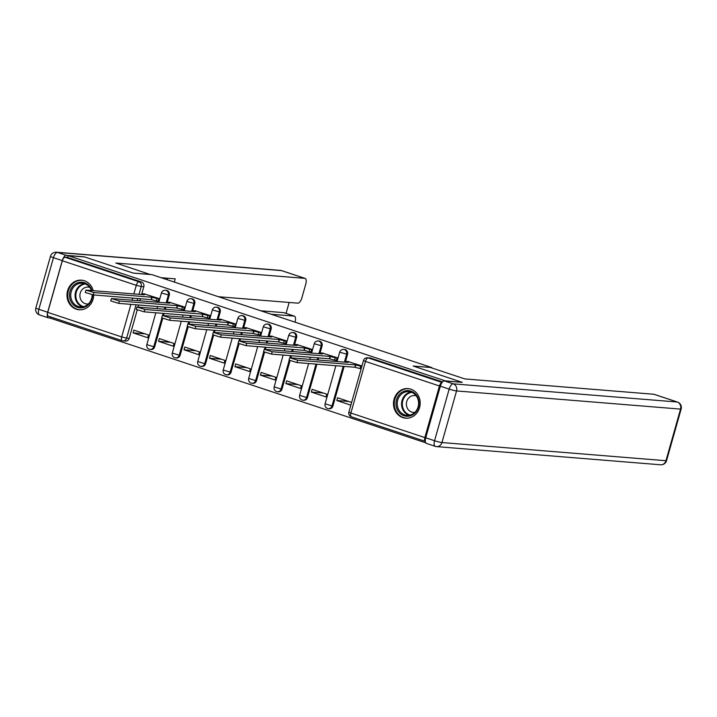 <?xml version="1.0" encoding="UTF-8"?>
<svg xmlns="http://www.w3.org/2000/svg" width="717" height="717" viewBox="0 0 717 717"><rect width="100%" height="100%" fill="white"/><g stroke="black" fill="none" stroke-linecap="round" stroke-linejoin="round"><path stroke-width="1.08" d="M167.07 302.986L169.266 295.198A3.809 3.424 -85.4 0 0 166.317 290.322L165.394 290.242A3.809 3.424 94.6 0 1 168.352 295.126L166.147 302.906M192.532 311.438L194.737 303.658A3.809 3.424 -85.4 0 0 191.78 298.774L190.865 298.702A3.809 3.424 94.6 0 1 193.823 303.578L191.618 311.366M218.004 319.899L220.2 312.11A3.809 3.424 -85.4 0 0 217.242 307.235L216.328 307.163A3.809 3.424 94.6 0 1 219.285 312.038L217.081 319.827M243.466 328.359L245.671 320.571A3.809 3.424 -85.4 0 0 242.713 315.686L241.799 315.614A3.809 3.424 94.6 0 1 244.757 320.499L242.552 328.278M268.929 336.811L271.134 329.022A3.809 3.424 -85.4 0 0 268.176 324.147L267.262 324.075A3.809 3.424 94.6 0 1 270.219 328.951L268.015 336.739M294.4 345.271L296.605 337.483A3.809 3.424 -85.4 0 0 293.647 332.607L292.733 332.527A3.809 3.424 94.6 0 1 295.682 337.411L293.486 345.191M319.863 353.723L322.067 345.944A3.809 3.424 -85.4 0 0 319.11 341.059L318.196 340.987A3.809 3.424 94.6 0 1 321.153 345.863L318.948 353.651M345.334 362.184L347.539 354.395A3.809 3.424 -85.4 0 0 344.581 349.52L343.658 349.439A3.809 3.424 94.6 0 1 346.616 354.323L344.42 362.112M402.811 417.608A14.851 13.345 -85.4 0 0 405.634 418.19A14.851 13.345 -85.4 0 0 419.929 406.055A14.851 13.345 -85.4 0 0 410.859 389.161A14.851 13.345 -85.4 0 0 408.036 388.587A14.851 13.345 -85.4 0 0 393.741 400.713A14.851 13.345 -85.4 0 0 402.811 417.608M93.174 290.6A14.851 13.345 -85.4 0 0 84.364 280.741A14.851 13.345 -85.4 0 0 81.541 280.168A14.851 13.345 -85.4 0 0 67.246 292.294A14.851 13.345 -85.4 0 0 76.316 309.188A14.851 13.345 -85.4 0 0 79.139 309.771A14.851 13.345 -85.4 0 0 93.694 294.947M50.782 316.977L50.432 318.187L425.746 442.819M48.371 316.152A3.809 1.631 -71.6 0 1 48.2 316.116A3.809 1.631 -71.6 0 1 47.734 312.37L62.343 260.755A3.809 1.631 -71.6 0 1 65.041 257.242L67.622 257.457L141.572 282.014A3.809 3.424 94.6 0 1 143.803 286.746L141.599 294.526M140.407 298.738L139.833 300.773M138.641 304.985L138.067 307.019M137.234 309.959L129.194 338.352L126.613 338.146A3.809 3.424 94.6 0 1 122.32 340.709A3.809 1.631 108.4 0 1 122.15 340.674A3.809 3.809 0 0 0 123.046 340.862L125.627 341.068A3.809 3.424 -85.4 0 0 129.194 338.352M461.802 382.197L413.162 366.046L431.724 367.552L151.923 274.638L133.353 273.132L84.705 256.973L68.133 255.628L445.239 380.852L461.775 382.322M67.622 257.457L68.133 255.628M442.523 381.946L370.77 358.124A3.809 3.424 -85.4 0 0 370.044 357.971L367.462 357.765A3.809 3.424 94.6 0 1 368.188 357.908L442.102 382.457A3.809 1.631 108.4 0 0 439.44 385.979L424.831 437.594A3.809 1.631 108.4 0 0 425.298 441.34A3.809 1.631 108.4 0 0 425.333 441.349L351.348 416.783A3.809 1.631 108.4 0 0 351.518 416.819M361.951 365.966L347.844 361.502M351.626 402.443L337.582 397.783L336.811 400.516L348.731 401.484M311.339 392.056L326.029 396.94L326.809 394.198L312.11 389.322L311.339 392.056L323.268 393.024M335.529 360.185L336.354 360.463L337.124 357.729L322.381 353.051M285.877 383.604L300.566 388.48L301.337 385.746L286.648 380.861L285.877 383.604L297.797 384.572M310.067 351.733L310.891 352.002L311.662 349.269L296.91 344.59M260.405 375.143L275.104 380.019L275.875 377.285L261.185 372.41L260.405 375.143L272.335 376.111M284.595 343.273L285.42 343.551L286.2 340.808L271.447 336.139M234.943 366.683L249.633 371.567L250.403 368.834L235.714 363.949L234.943 366.683L246.863 367.651M259.133 334.812L259.957 335.09L260.728 332.356L245.976 327.678M209.472 358.231L224.17 363.107L224.941 360.373L210.251 355.498L209.472 358.231L221.401 359.199M233.661 326.36L234.486 326.629L235.266 323.896L220.513 319.217M184.009 349.771L198.699 354.655L199.478 351.913L184.78 347.037L184.009 349.771L195.938 350.738M208.199 317.9L209.023 318.178L209.794 315.444L195.051 310.766M158.538 341.319L173.236 346.194L174.007 343.461L159.317 338.585L158.538 341.319L170.467 342.287M182.727 309.448L183.552 309.717L184.332 306.984L169.579 302.305M133.075 332.858L147.765 337.743L148.544 335L133.846 330.125L133.075 332.858L145.004 333.826M157.265 300.988L158.09 301.265L158.86 298.523L144.117 293.853M165.878 307.199L165.295 309.233M164.103 313.446L163.53 315.48M162.696 318.42L154.666 346.813L153.752 346.741A3.809 3.424 94.6 0 1 150.176 349.448L151.09 349.52A3.809 3.424 -85.4 0 0 154.666 346.813M191.34 315.65L190.767 317.685M189.575 321.897L189.001 323.932M188.168 326.871L180.128 355.273L179.214 355.193A3.809 3.424 94.6 0 1 175.638 357.908L176.561 357.98A3.809 3.424 -85.4 0 0 180.128 355.273M216.812 324.111L216.229 326.145M215.037 330.358L214.464 332.392M213.63 335.332L205.6 363.725L204.686 363.653A3.809 3.424 94.6 0 1 201.11 366.36L202.024 366.441A3.809 3.424 -85.4 0 0 205.6 363.725M242.274 332.571L241.701 334.606M240.509 338.818L239.935 340.853M239.102 343.784L231.062 372.186L230.148 372.105A3.809 3.424 94.6 0 1 226.572 374.821L227.495 374.892A3.809 3.424 -85.4 0 0 231.062 372.186M267.737 341.023L267.163 343.058M265.971 347.27L265.398 349.304M264.564 352.244L256.534 380.637L255.61 380.566A3.809 3.424 94.6 0 1 252.043 383.272L252.958 383.353A3.809 3.424 -85.4 0 0 256.534 380.637M293.208 349.484L292.635 351.518M291.443 355.731L290.86 357.765M290.035 360.705L281.996 389.098L281.082 389.026A3.809 3.424 94.6 0 1 277.506 391.733L278.42 391.805A3.809 3.424 -85.4 0 0 281.996 389.098M318.671 357.935L318.097 359.97M316.905 364.182L307.468 397.55L306.544 397.478A3.809 3.424 94.6 0 1 302.977 400.194L303.891 400.265A3.809 3.424 -85.4 0 0 307.468 397.55M344.142 366.396L332.93 406.01L332.016 405.939A3.809 3.424 94.6 0 1 328.44 408.645L329.354 408.726A3.809 3.424 -85.4 0 0 332.93 406.01M336.811 400.516L350.855 405.177M348.731 361.574L345.782 361.422L348.032 362.399L289.695 357.756L297.663 360.203L355.533 364.89L360.714 366.199L360.042 368.565L354.87 367.265L296.99 362.569L289.023 360.131L289.695 357.756M361.189 368.663L360.042 368.565M361.861 366.288L360.714 366.199M355.533 364.89L354.87 367.265M323.259 353.123L320.32 352.961L322.56 353.947L264.232 349.304L272.2 351.742L330.071 356.439L335.242 357.738L334.579 360.113L329.399 358.805L271.528 354.108L263.56 351.671L264.232 349.304M336.407 360.257L334.579 360.113M337.08 357.891L335.242 357.738M330.071 356.439L329.399 358.805M297.797 344.662L294.848 344.501L297.098 345.486L238.761 340.844L246.729 343.282L304.608 347.978L309.78 349.278L309.108 351.653L303.936 350.353L246.065 345.657L238.098 343.219L238.761 340.844M310.945 351.805L309.108 351.653M311.617 349.43L309.78 349.278M304.608 347.978L303.936 350.353M440.346 386.176L425.746 437.791L434.556 440.722L449.165 389.107L440.346 386.176A5.709 2.447 -71.6 0 1 444.397 380.906L462.295 382.367L413.324 366.1L430.388 367.48L464.84 378.926L653.859 394.26A5.709 2.447 -71.6 0 1 654.11 394.314A5.709 2.447 -71.6 0 1 654.343 394.422M426.687 443.464A5.709 2.447 -71.6 0 1 426.436 443.42A5.709 2.447 -71.6 0 1 425.746 437.791M150.247 274.503L115.813 263.022L304.842 278.357L281.494 270.605L57.503 252.429L66.314 255.36L84.221 256.811L133.192 273.078L150.265 274.459M271.214 314.252L294.158 316.107L283.708 312.639A5.709 2.447 -71.6 0 1 283.959 312.693A5.709 2.447 -71.6 0 1 284.192 312.8M295.001 322.148L295.108 321.781A5.709 2.447 108.4 0 0 294.409 316.161A5.709 2.447 108.4 0 0 294.158 316.107M47.663 312.245L62.271 260.63L53.452 257.699L38.843 309.314L47.663 312.245A5.709 2.447 108.4 0 0 48.362 317.864A5.709 2.447 108.4 0 0 48.613 317.918L50.468 318.07M218.425 296.721L297.815 303.166A5.709 2.447 108.4 0 0 301.866 297.896L305.792 284.031A5.709 2.447 108.4 0 0 305.092 278.411A5.709 2.447 108.4 0 0 304.842 278.357M286.056 313.392L289.148 302.457M174.312 282.068L175.226 278.85L161.182 277.712M66.314 255.36A5.709 2.447 108.4 0 0 62.271 260.63M260.764 310.784L283.708 312.639M167.133 279.684L167.545 278.223M418.522 407.104A12.852 11.544 94.6 0 1 404.021 415.752A12.852 11.544 94.6 0 1 396.483 399.781A12.852 11.544 94.6 0 1 410.984 391.132A12.852 11.544 94.6 0 1 418.522 407.104M397.711 400.086A11.902 10.692 -85.4 0 0 406.951 415.331A11.902 10.692 -85.4 0 0 418.119 406.862A11.902 10.692 -85.4 0 0 408.878 391.616A11.902 10.692 -85.4 0 0 397.711 400.086M416.236 395.829A8.47 7.609 -85.4 0 0 414.677 395.524A8.47 7.609 -85.4 0 0 406.727 401.556A8.47 7.609 -85.4 0 0 413.315 412.409A8.47 7.609 -85.4 0 0 414.892 412.356M410.052 388.919A14.752 13.256 -85.4 0 0 408.69 388.731A14.752 13.256 -85.4 0 0 394.852 399.244A14.752 13.256 -85.4 0 0 406.306 418.145A14.752 13.256 -85.4 0 0 407.677 418.181M92.565 294.821A12.852 11.544 94.6 0 1 92.027 298.675A12.852 11.544 94.6 0 1 77.526 307.333A12.852 11.544 94.6 0 1 69.988 291.362A12.852 11.544 94.6 0 1 80.797 282.184A12.852 11.544 94.6 0 1 91.893 290.493M91.364 290.448A11.902 10.692 -85.4 0 0 82.383 283.197A11.902 10.692 -85.4 0 0 71.225 291.667A11.902 10.692 -85.4 0 0 80.465 306.912A11.902 10.692 -85.4 0 0 91.624 298.442A11.902 10.692 -85.4 0 0 92.126 294.741M89.742 287.409A8.47 7.609 -85.4 0 0 88.191 287.105A8.47 7.609 -85.4 0 0 80.241 293.136A8.47 7.609 -85.4 0 0 86.82 303.99A8.47 7.609 -85.4 0 0 88.397 303.936M83.557 280.499A14.752 13.256 -85.4 0 0 82.204 280.311A14.752 13.256 -85.4 0 0 68.357 290.815A14.752 13.256 -85.4 0 0 79.811 309.726A14.752 13.256 -85.4 0 0 81.182 309.762M272.326 336.21L269.386 336.049L271.626 337.026L213.299 332.392L221.266 334.83L279.137 339.526L284.317 340.826L283.645 343.192L278.465 341.892L220.594 337.196L212.626 334.758L213.299 332.392M285.483 343.344L283.645 343.192M286.146 340.969L284.317 340.826M279.137 339.526L278.465 341.892M246.863 327.75L243.923 327.588L246.164 328.574L187.836 323.932L195.804 326.369L253.675 331.066L258.846 332.365L258.174 334.74L253.002 333.441L195.132 328.745L187.164 326.307L187.836 323.932M260.011 334.884L258.174 334.74M260.683 332.518L258.846 332.365M253.675 331.066L253.002 333.441M221.392 319.289L218.452 319.137L220.693 320.114L162.365 315.48L170.332 317.918L228.203 322.614L233.383 323.914L232.711 326.28L227.531 324.98L169.66 320.284L161.692 317.846L162.365 315.48M234.549 326.432L232.711 326.28M235.221 324.057L233.383 323.914M228.203 322.614L227.531 324.98M195.929 310.837L192.99 310.676L195.23 311.662L136.902 307.019L144.87 309.457L202.741 314.154L207.912 315.453L207.24 317.828L202.069 316.529L144.198 311.832L136.23 309.385L136.902 307.019M209.077 317.972L207.24 317.828M209.749 315.605L207.912 315.453M202.741 314.154L202.069 316.529M170.467 302.377L167.518 302.224L169.768 303.201L111.431 298.559L119.398 300.997L177.269 305.693L182.45 307.001L181.777 309.368L176.606 308.068L118.726 303.372L110.759 300.934L111.431 298.559M183.615 309.52L181.777 309.368M184.287 307.145L182.45 307.001M177.269 305.693L176.606 308.068M144.995 293.925L142.056 293.764L144.296 294.75L85.968 290.107L93.936 292.545L151.807 297.241L156.978 298.541L156.315 300.916L151.135 299.607L93.264 294.911L85.296 292.473L85.968 290.107M158.143 301.059L156.315 300.916M158.815 298.693L156.978 298.541M151.807 297.241L151.135 299.607M169.266 295.198L161.424 293.002L158.789 302.314M194.737 303.658L186.895 301.463L184.26 310.766M220.2 312.11L212.357 309.914L209.722 319.226M245.671 320.571L237.829 318.375L235.194 327.687M271.134 329.022L263.291 326.835L260.656 336.139M296.605 337.483L288.754 335.287L286.119 344.599M322.067 345.944L314.225 343.748L311.59 353.051M347.539 354.395L339.688 352.199L337.053 361.511M143.803 286.746L141.222 286.531L139.017 294.32M137.825 298.532L137.252 300.566M136.06 304.779L126.613 338.146L121.684 336.927L130.906 304.358M132.098 300.145L132.672 298.111M133.864 293.898L136.293 285.312L62.343 260.755M47.734 312.37L121.684 336.927A3.809 1.631 108.4 0 0 122.15 340.674L48.2 316.116M439.44 385.979L365.491 361.422L350.882 413.037L424.831 437.594M164.955 307.127L164.381 309.161M163.189 313.374L162.616 315.408M161.872 318.034L153.752 346.741L146.824 344.617A3.809 3.809 0 0 0 150.176 349.448M190.426 315.579L189.853 317.613M188.661 321.825L188.078 323.869M187.343 326.486L179.214 355.193L172.286 353.078A3.809 3.809 0 0 0 175.638 357.908M215.889 324.039L215.315 326.074M214.123 330.286L213.549 332.321M212.806 334.947L204.686 363.653L197.749 361.529A3.809 3.809 0 0 0 201.11 366.36M241.36 332.491L240.787 334.525M239.595 338.738L239.012 340.781M238.268 343.398L230.148 372.105L223.22 369.99A3.809 3.809 0 0 0 226.572 374.821M266.823 340.951L266.249 342.986M265.057 347.198L264.483 349.242M263.739 351.859L255.61 380.566L248.682 378.442A3.809 3.809 0 0 0 252.043 383.272M292.294 349.403L291.711 351.438M290.519 355.65L289.946 357.693M289.202 360.319L281.082 389.026L274.154 386.902A3.809 3.809 0 0 0 277.506 391.733M317.756 357.864L317.183 359.898M315.991 364.111L306.544 397.478L299.616 395.363A3.809 3.809 0 0 0 302.977 400.194M343.228 366.324L332.016 405.939L325.088 403.814A3.809 3.809 0 0 0 328.44 408.645M370.77 358.124L368.188 357.908A3.809 1.631 -71.6 0 0 365.491 361.422L363.492 360.526L348.883 412.141A3.809 3.809 0 0 0 351.348 416.783A3.809 1.631 108.4 0 1 350.882 413.037L348.883 412.141M141.572 282.014L138.99 281.799A3.809 3.424 94.6 0 1 141.222 286.531L136.293 285.312A3.809 1.631 -71.6 0 1 138.99 281.799L65.041 257.242M355.784 364.98L355.112 367.346M297.663 360.203L296.99 362.569M330.313 356.519L329.641 358.885M272.2 351.742L271.528 354.108M304.85 348.059L304.178 350.434M246.729 343.282L246.065 345.657M444.397 380.906L453.207 383.837L677.207 402.013A5.709 5.136 -85.4 0 1 680.55 409.111L456.559 390.935L441.95 442.55L665.95 460.726L680.55 409.111A5.709 0.538 15.8 0 0 681.15 409.04L666.541 460.655A5.709 0.538 -164.2 0 1 665.95 460.726A5.709 5.136 -85.4 0 1 660.59 464.786A5.709 5.709 0 0 0 666.541 460.655M654.11 394.314L677.457 402.067A5.709 2.447 108.4 0 0 677.207 402.013L653.859 394.26M453.207 383.837A5.709 2.447 108.4 0 0 449.165 389.107A5.709 0.538 -164.2 0 0 456.559 390.935A5.709 5.136 -85.4 0 0 453.207 383.837M435.506 446.395A5.709 5.136 -85.4 0 0 436.59 446.619A5.709 5.136 -85.4 0 0 441.95 442.55A5.709 0.538 15.8 0 1 434.556 440.722A5.709 2.447 108.4 0 0 435.255 446.341A5.709 2.447 108.4 0 0 435.506 446.395M305.092 278.411L281.745 270.659A5.709 5.709 0 0 0 280.41 270.381A5.709 5.136 -85.4 0 1 281.494 270.605A5.709 2.447 -71.6 0 1 281.745 270.659A5.709 2.447 -71.6 0 1 281.978 270.766M39.794 314.987A5.709 2.447 -71.6 0 1 39.543 314.933A5.709 2.447 -71.6 0 1 38.843 309.314A5.709 0.538 15.8 0 1 35.85 307.96A5.709 5.709 0 0 0 39.543 314.933L48.362 317.864M56.41 252.214A5.709 5.709 0 0 0 50.459 256.345A5.709 0.538 -164.2 0 0 53.452 257.699A5.709 2.447 -71.6 0 1 57.503 252.429A5.709 5.136 -85.4 0 0 56.41 252.214L280.41 270.381M409.147 415.26A11.902 10.692 94.6 0 1 402.049 400.436A11.902 10.692 94.6 0 1 411.029 392.038M411.979 392.396A11.508 10.343 -85.4 0 0 402.802 400.579A11.508 10.343 -85.4 0 0 410.142 415.062M82.652 306.84A11.902 10.692 94.6 0 1 75.563 292.016A11.902 10.692 94.6 0 1 84.534 283.618M85.493 283.977A11.508 10.343 -85.4 0 0 76.307 292.16A11.508 10.343 -85.4 0 0 83.656 306.643M279.379 339.607L278.716 341.973M221.266 334.83L220.594 337.196M253.917 331.146L253.244 333.522M195.804 326.369L195.132 328.745M228.454 322.695L227.782 325.061M170.332 317.918L169.66 320.284M202.983 314.234L202.311 316.609M144.87 309.457L144.198 311.832M177.52 305.774L176.848 308.149M119.398 300.997L118.726 303.372M152.049 297.322L151.377 299.688M93.936 292.545L93.264 294.911M325.088 403.814L335.861 365.724M343.658 349.439A3.809 3.809 0 0 0 339.688 352.199M299.616 395.363L308.633 363.51M309.825 359.298L310.398 357.263M318.196 340.987A3.809 3.809 0 0 0 314.225 343.748M274.154 386.902L283.161 355.058M284.353 350.846L284.927 348.812M292.733 332.527A3.809 3.809 0 0 0 288.754 335.287M248.682 378.442L257.699 346.598M258.891 342.385L259.464 340.351M267.262 324.075A3.809 3.809 0 0 0 263.291 326.835M223.22 369.99L232.227 338.146M233.419 333.934L234.002 331.899M241.799 315.614A3.809 3.809 0 0 0 237.829 318.375M197.749 361.529L206.765 329.686M207.957 325.473L208.53 323.439M216.328 307.163A3.809 3.809 0 0 0 212.357 309.914M172.286 353.078L181.293 321.234M182.485 317.013L183.068 314.987M190.865 298.702A3.809 3.809 0 0 0 186.895 301.463M146.824 344.617L155.831 312.773M157.023 308.561L157.597 306.526M165.394 290.242A3.809 3.809 0 0 0 161.424 293.002M367.462 357.765A3.809 3.809 0 0 0 363.492 360.526M345.782 361.422L345.567 362.202M320.32 352.961L320.096 353.741M294.848 344.501L294.633 345.289M681.15 409.04A5.709 5.709 0 0 0 677.457 402.067M426.436 443.42L435.255 446.341A5.709 5.709 0 0 0 436.59 446.619L660.59 464.786M35.85 307.96L50.459 256.345M294.409 316.161L283.959 312.693M408.69 388.731L409.532 388.802M406.306 418.145L407.148 418.217M82.204 280.311L83.038 280.383M79.811 309.726L80.654 309.798M269.386 336.049L269.162 336.829M243.923 327.588L243.699 328.377M218.452 319.137L218.228 319.916M192.99 310.676L192.765 311.456M167.518 302.224L167.294 303.004M142.056 293.764L141.832 294.544"/></g></svg>

